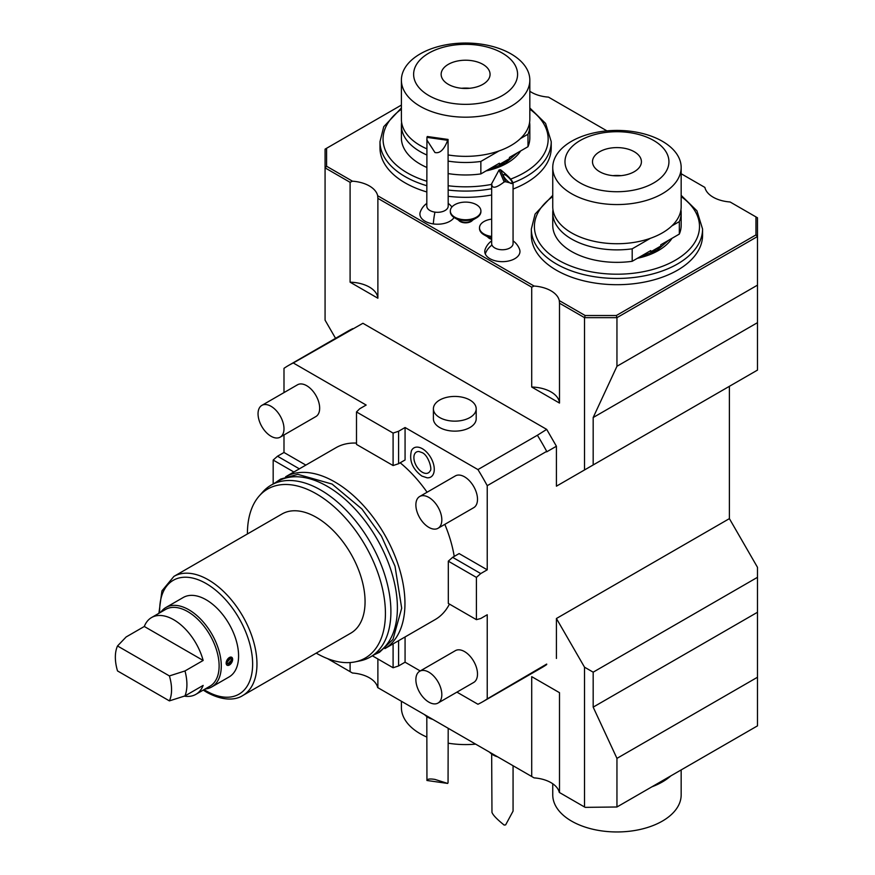 <?xml version="1.0" encoding="UTF-8"?>
<svg xmlns="http://www.w3.org/2000/svg" width="875" height="875" viewBox="0 0 875 875"><rect width="100%" height="100%" fill="white"/><g stroke="black" fill="none" stroke-linecap="round" stroke-linejoin="round"><path stroke-width="1.31" d="M372.4 655.812L393.094 667.767L398.584 665.941L405.07 662.189L420.23 670.95M456.925 692.136L477.936 704.255A194.163 112.098 -120 0 0 482.694 701.772A194.163 112.098 -120 0 0 487.233 698.895L546.689 664.07M482.694 701.772L542.15 667.439A194.163 112.098 -120 0 0 546.689 664.562M546.689 451.85L546.689 451.358A194.163 112.098 -120 0 0 537.392 435.247L546.689 429.384L556.413 446.239L546.689 451.85M377.88 658.973L377.88 687.684L531.716 776.508L531.716 676.648L559.497 692.683L559.497 792.542L584.522 806.991L584.522 667.188L593.173 672.175L757.487 577.314L757.487 567.328L729.389 518.634L729.389 386.323L556.413 486.183L556.413 446.239M729.389 518.634L556.413 618.505L556.413 658.448M487.233 698.895L487.233 614.753L480.747 618.505L476.416 619.664L476.416 577.402L480.747 573.562L487.233 569.822L487.233 485.68L546.689 451.358M546.689 429.384L362.906 323.28L293.289 362.972L366.155 405.048L359.669 408.789L356.497 411.95L356.497 444.412L393.094 465.544L398.584 463.717L398.584 431.255L405.07 427.514L477.936 469.58L537.392 435.247M398.584 431.255L393.094 433.081L356.497 411.95M469.93 427.514A21.405 12.359 180 0 1 446.611 430.194A21.405 12.359 180 0 1 433.398 418.775L433.398 408.789A21.405 12.359 180 0 1 439.666 400.05A21.405 12.359 0 0 1 462.984 397.37A21.405 12.359 0 0 1 476.197 408.789L476.197 418.775A21.405 12.359 180 0 1 469.93 427.514M283.992 392.602L283.992 368.342A194.163 112.098 60 0 1 288.531 365.466L347.988 331.144A194.163 112.098 60 0 1 352.745 328.65M283.992 434.963L283.992 452.484L277.506 456.225L273.175 460.053L273.175 483.963M327.491 658.602L350.098 671.65L350.098 662.55M584.522 667.188L556.413 618.505M377.88 687.684L377.672 687.575A29.05 16.767 0 0 0 352.461 673.017L350.098 671.65M559.497 792.542L559.289 792.433A29.05 16.767 0 0 0 534.078 777.875L531.716 776.508M585.156 807.362L616.952 806.991L757.487 725.856L757.487 677.239L616.952 758.373L616.952 806.991L585.156 807.362M757.487 577.314L757.487 612.259L593.173 707.131L616.952 758.373M757.487 612.259L757.487 677.239M593.173 672.175L593.173 707.131M556.413 486.183L584.522 469.952L584.522 317.658L559.497 303.209L559.497 403.069L531.716 387.034A29.05 16.767 180 0 1 559.497 403.069M681.166 173.731L704.889 187.425A29.05 16.767 180 0 0 730.1 201.983L757.487 217.798L757.487 370.092L584.522 469.952M757.487 322.656L593.173 417.528L616.952 366.275L757.487 285.141M593.173 464.964L593.173 417.528M755.967 216.912L755.967 234.905L616.317 315.525L616.952 317.658L584.522 317.658L585.156 315.525L559.289 300.595L559.497 303.209M755.967 234.905L757.487 236.523L616.952 317.658L616.952 366.275M531.716 387.034L531.716 287.175L377.88 198.352L377.88 298.222L350.098 282.188L350.098 182.317L325.073 167.869L325.073 320.163L335.552 338.319M350.098 182.317L352.461 181.18L326.594 166.25L325.073 167.869L325.073 149.144L401.395 105.077M531.716 287.175L534.078 286.037A29.05 16.767 180 0 1 559.289 300.595M534.078 286.037L377.672 195.738L377.88 198.352M352.461 181.18A29.05 16.767 180 0 1 377.672 195.738M326.594 166.25L326.594 148.258M606.933 130.867L548.483 97.125A29.05 16.767 180 0 1 529.823 91.252M616.317 315.525L585.156 315.525M519.455 249.08A17.598 10.161 180 0 1 519.575 249.375A17.598 10.161 180 0 1 506.297 261.406A17.598 10.161 180 0 1 485.275 253.925A17.598 10.161 180 0 1 485.155 249.375A18.342 18.342 0 0 1 491.662 240.844M454.07 217.47A17.598 10.161 180 0 1 433.311 223.923A17.598 10.161 180 0 1 420.295 211.936A18.342 18.342 0 0 1 426.803 203.394M491.662 239.302A7.645 4.419 180 0 1 487.703 236.917M472.697 220.073A7.645 4.419 180 0 1 471.012 221.539A7.645 4.419 180 0 1 458.511 220.073M531.344 235.277A85.619 49.427 0 0 0 584.194 280.941A85.619 49.427 0 0 0 677.491 270.222A85.619 49.427 0 0 0 702.57 235.277L702.57 229.031A85.619 49.427 180 0 1 677.491 263.988A85.619 49.427 180 0 1 584.194 274.695A85.619 49.427 180 0 1 531.344 229.031L531.344 235.277M426.803 185.708A85.619 49.427 180 0 1 379.991 141.652L379.991 147.897A85.619 49.427 0 0 0 426.803 191.953M448.197 196.295A85.619 49.427 0 0 0 491.662 194.983M513.067 189.033A85.619 49.427 0 0 0 526.148 182.842A85.619 49.427 0 0 0 551.228 147.897L551.228 141.652A85.619 49.427 180 0 1 526.148 176.608A85.619 49.427 180 0 1 512.892 182.853M350.098 282.188A29.05 16.767 180 0 1 377.88 298.222M513.067 183.717L513.067 243.578A10.697 6.18 180 0 1 503.65 249.714A10.697 6.18 180 0 1 491.969 245.055A10.697 6.18 0 0 1 491.662 243.578L491.662 183.717L499.078 169.98A10.697 6.18 0 0 1 500.566 169.761C507.784 175.58 511.853 179.823 512.761 182.492L513.067 183.717L505.652 181.737A10.697 6.18 180 0 1 504.164 181.945C496.945 187.491 492.877 188.65 491.969 185.445L491.662 183.717M504.164 181.945L499.078 169.98M505.652 181.737L500.566 169.761M503.617 176.116A6.114 1.652 -134.5 0 1 503.541 174.683A6.114 1.652 -134.5 0 1 507.675 176.641A6.114 1.652 -134.5 0 1 512.017 181.978A6.114 1.652 -134.5 0 1 512.105 183.411A6.114 1.652 -134.5 0 1 507.97 181.453A6.114 1.652 -134.5 0 1 503.617 176.116M448.055 139.442L448.197 206.128A10.697 6.18 180 0 1 434.952 212.133A10.697 6.18 0 0 1 426.803 206.128L426.945 137.364A10.697 6.18 0 0 1 427.317 136.511L448.055 139.442A10.697 6.18 180 0 1 447.683 140.306C444.139 149.614 439.884 153.694 434.952 152.523L426.803 139.869M447.683 140.306L426.945 137.364M479.522 228.156A15.291 8.827 0 0 0 479.511 228.528A15.291 8.827 0 0 0 483.984 234.773L489.387 237.891A7.645 4.419 0 0 0 491.662 238.798M483.984 234.773A15.291 8.827 0 0 0 491.662 237.169M491.662 236.425A15.291 8.827 0 0 1 479.511 227.784A15.291 8.827 0 0 1 483.984 221.539A15.291 8.827 180 0 1 491.662 219.144M454.792 217.919L460.206 221.047A7.645 4.419 0 0 0 471.012 221.047L476.416 217.919A15.291 8.827 0 0 1 454.792 217.919A15.291 8.827 0 0 1 450.319 211.684A15.291 8.827 0 0 1 450.33 211.302M480.878 211.302A15.291 8.827 180 0 1 480.9 211.684A15.291 8.827 180 0 1 476.416 217.919L471.012 221.047M450.319 210.93A15.291 8.827 0 0 1 454.792 204.695A15.291 8.827 180 0 1 471.461 202.781A15.291 8.827 180 0 1 480.9 210.93A15.291 8.827 180 0 1 476.416 217.175A15.291 8.827 0 0 1 459.758 219.089A15.291 8.827 0 0 1 450.319 210.93L450.319 211.684M680.947 209.737A64.214 37.067 180 0 1 681.166 212.8L681.166 225.291A64.214 37.067 180 0 1 679.328 234.084L660.789 244.792L660.789 246.039A55.344 31.948 180 0 1 656.086 249.134A55.344 31.948 180 0 1 650.738 251.847L650.738 250.6L632.198 261.297A64.214 37.067 0 0 1 552.748 225.291L552.748 212.8A64.214 37.067 0 0 0 632.198 248.817L632.198 261.297M660.789 246.039L650.738 251.847M632.198 248.817L650.398 238.306M671.77 225.969L679.328 221.605L679.328 234.084M552.967 209.737A64.214 37.067 0 0 0 552.748 212.8M681.166 212.8A64.214 37.067 180 0 1 679.328 221.605M681.166 167.486L681.166 206.664A64.214 37.067 180 0 1 662.364 232.881A64.214 37.067 0 0 1 592.386 240.909A64.214 37.067 0 0 1 552.748 206.664L552.748 167.486A64.214 37.067 0 0 0 592.386 201.742A64.214 37.067 0 0 0 662.364 193.703A64.214 37.067 180 0 0 681.166 167.486A64.214 37.067 180 0 0 641.528 133.241A64.214 37.067 180 0 0 571.55 141.28A64.214 37.067 0 0 0 552.748 167.486M580.202 140.503A51.986 30.013 0 0 0 580.202 182.941A51.986 30.013 0 0 0 653.712 182.941A51.986 30.013 180 0 0 653.712 140.503A51.986 30.013 180 0 0 580.202 140.503M599.659 151.736A24.456 14.12 180 0 1 626.314 148.673A24.456 14.12 180 0 1 641.419 161.722A24.456 14.12 180 0 1 634.255 171.708A24.456 14.12 0 0 1 607.589 174.77A24.456 14.12 0 0 1 592.495 161.722A24.456 14.12 0 0 1 599.659 151.736M620.977 175.656A24.456 14.12 0 0 0 612.938 175.656M529.594 122.358A64.214 37.067 180 0 1 529.823 125.42L529.823 137.911A64.214 37.067 180 0 1 527.986 146.705L509.447 157.412L509.447 158.659A55.344 31.948 180 0 1 504.744 161.755A55.344 31.948 180 0 1 499.384 164.467L499.384 163.22L480.856 173.917A64.214 37.067 0 0 1 448.197 173.589M401.614 122.358A64.214 37.067 0 0 0 401.395 125.42L401.395 137.911A64.214 37.067 0 0 0 426.803 167.442M509.447 158.659L499.384 164.467M448.197 161.109A64.214 37.067 0 0 0 480.856 161.438L480.856 173.917M480.856 161.438L499.045 150.927M520.428 138.589L527.986 134.225L527.986 146.705M401.395 125.42A64.214 37.067 0 0 0 426.803 154.963M529.823 125.42A64.214 37.067 180 0 1 527.986 134.225M426.803 148.816A64.214 37.067 0 0 1 401.395 119.284L401.395 80.106A64.214 37.067 0 0 1 420.208 53.9A64.214 37.067 180 0 1 490.175 45.861A64.214 37.067 180 0 1 529.823 80.106L529.823 119.284A64.214 37.067 180 0 1 511.011 145.502A64.214 37.067 0 0 1 448.197 154.963M529.823 80.106A64.214 37.067 180 0 1 511.011 106.323A64.214 37.067 0 0 1 441.033 114.362A64.214 37.067 0 0 1 401.395 80.106M428.848 53.123A51.986 30.013 0 0 0 428.848 95.561A51.986 30.013 0 0 0 502.359 95.561A51.986 30.013 180 0 0 502.359 53.123A51.986 30.013 180 0 0 428.848 53.123M448.306 64.356A24.456 14.12 180 0 1 474.972 61.294A24.456 14.12 180 0 1 490.066 74.342A24.456 14.12 180 0 1 482.902 84.328A24.456 14.12 0 0 1 456.247 87.391A24.456 14.12 0 0 1 441.142 74.342A24.456 14.12 0 0 1 448.306 64.356M469.623 88.277A24.456 14.12 0 0 0 461.595 88.277M448.197 728.295L448.055 782.567A10.697 6.18 180 0 1 447.683 783.431L434.952 779.417C429.855 778.619 427.186 778.98 426.945 780.489L426.803 716.538M426.945 780.489L447.683 783.431M513.067 765.745L513.067 811.114L505.652 824.862A10.697 6.18 180 0 1 504.164 825.07C496.945 819.252 492.877 815.008 491.969 812.339L491.662 753.988M475.628 744.133A64.214 37.067 180 0 1 448.197 743.192M426.803 737.045A64.214 37.067 180 0 1 401.395 707.514L401.395 701.269M651.908 786.811A64.214 37.067 180 0 0 662.364 781.933A64.214 37.067 0 0 0 670.819 775.895M552.748 783.748L552.748 794.894A64.214 37.067 180 0 0 592.386 829.139A64.214 37.067 180 0 0 662.364 821.1A64.214 37.067 0 0 0 681.166 794.894L681.166 769.923M288.531 365.466A194.163 112.098 60 0 1 293.289 362.972M398.584 463.717L405.07 459.966L405.07 427.514M487.233 485.68A194.163 112.098 -120 0 0 477.936 469.58M487.233 569.822L459.123 553.591L452.637 557.331L480.747 573.562M405.07 662.189L405.07 636.956M305.845 465.095L283.992 452.484M285.655 476.755L336 447.694A99.225 57.291 60 0 1 356.497 443.1M285.688 476.744A99.225 57.291 60 0 1 334.797 481.939A99.225 57.291 -120 0 1 399.481 568.925A99.225 57.291 -120 0 1 384.902 648.594L435.225 619.544A99.225 57.291 -120 0 0 449.444 604.089M454.234 556.413A99.225 57.291 -120 0 0 444.828 524.355M427.088 492.231A99.225 57.291 -120 0 0 400.181 462.788M422.363 448.722A16.833 9.723 60 0 1 434.022 466.397A16.833 9.723 60 0 1 427.109 477.805L421.892 476.077C412.464 469.044 408.975 460.578 411.447 450.691A16.833 9.723 60 0 1 422.363 448.722M438.025 703.052L473.703 682.445A18.342 10.588 -120 0 0 476.514 667.745A18.342 10.588 -120 0 0 464.527 651.58A18.342 10.588 -120 0 0 455.35 650.672L419.683 671.267A18.342 10.588 -120 0 0 416.861 685.967A18.342 10.588 -120 0 0 428.848 702.133A18.342 10.588 60 0 0 438.025 703.052A18.342 10.588 60 0 0 440.836 688.341A18.342 10.588 60 0 0 428.848 672.175A18.342 10.588 -120 0 0 419.683 671.267M438.025 528.281L473.703 507.686A18.342 10.588 -120 0 0 476.514 492.986A18.342 10.588 -120 0 0 464.527 476.82A18.342 10.588 -120 0 0 455.35 475.913L419.683 496.508A18.342 10.588 -120 0 0 416.861 511.208A18.342 10.588 -120 0 0 428.848 527.373A18.342 10.588 60 0 0 438.025 528.281A18.342 10.588 60 0 0 440.836 513.581A18.342 10.588 60 0 0 428.848 497.416A18.342 10.588 -120 0 0 419.683 496.508M280.186 437.161L315.864 416.566A18.342 10.588 -120 0 0 318.675 401.866A18.342 10.588 -120 0 0 306.688 385.7A18.342 10.588 -120 0 0 297.522 384.781L261.844 405.387A18.342 10.588 -120 0 0 259.033 420.087A18.342 10.588 -120 0 0 271.02 436.253A18.342 10.588 60 0 0 280.186 437.161A18.342 10.588 60 0 0 283.008 422.461A18.342 10.588 60 0 0 271.02 406.295A18.342 10.588 -120 0 0 261.844 405.387M393.094 433.081L393.094 465.544M476.416 577.402L448.306 561.17L452.637 557.331M476.416 619.664L448.306 603.433L448.306 561.17M398.584 640.697L398.584 665.941M393.094 667.767L393.094 643.869M273.175 460.053L293.88 472.008M299.359 468.847L277.506 456.225M271.13 485.133L277.627 481.392A99.225 57.291 60 0 1 327.228 486.303A99.225 57.291 -120 0 1 392.055 573.737A99.225 57.291 -120 0 1 376.841 653.253L370.355 656.994A99.225 57.291 -120 0 0 385.569 577.489A99.225 57.291 -120 0 0 320.742 490.055A99.225 57.291 -120 0 0 271.13 485.133A99.225 57.291 -120 0 0 262.631 492.122L259.273 495.917A97.584 56.339 -120 0 0 247.417 533.958M316.214 653.122A97.584 56.339 -120 0 0 316.422 653.242A97.584 56.339 -120 0 0 355.086 661.883A97.584 56.339 -120 0 0 382.397 588.306A97.584 56.339 -120 0 0 316.422 493.883A97.584 56.339 -120 0 0 259.273 495.917M282.023 513.986A68.797 39.725 60 0 1 316.422 517.388A68.797 39.725 -120 0 1 361.364 578.014A68.797 39.725 -120 0 1 350.82 633.139L242.714 695.559A68.797 39.725 -120 0 0 253.258 640.434A68.797 39.725 -120 0 0 208.316 579.808A68.797 39.725 -120 0 0 173.917 576.395L282.023 513.986M355.086 661.883L360.062 660.866A99.225 57.291 -120 0 0 370.355 656.994M160.814 612.205A45.861 26.48 60 0 1 165.922 607.491L183.225 597.505A45.861 26.48 60 0 1 206.15 599.78A45.861 26.48 60 0 1 236.119 640.194A45.861 26.48 60 0 1 229.086 676.944L211.794 686.93A45.861 26.48 60 0 1 205.155 688.997M165.922 607.491A45.861 26.48 60 0 1 188.858 609.766A45.861 26.48 60 0 1 221.287 665.941A45.861 26.48 60 0 1 211.794 686.93M227.062 665.208L226.155 663.13L231.645 657.256M184.286 696.128A44.341 25.594 -120 0 0 195.891 694.345L209.945 686.23A44.341 25.594 60 0 0 219.122 665.941A44.341 25.594 -120 0 0 199.773 621.316A44.341 25.594 -120 0 0 165.605 609.438L151.55 617.553A44.341 25.594 -120 0 0 144.298 626.478L126.131 636.967L117.513 645.969A39.747 22.947 -120 0 0 117.513 670.928L169.4 700.886A39.747 22.947 -120 0 0 169.4 675.927L184.986 670.95L203.153 660.461A44.341 25.594 -120 0 0 151.55 617.553M195.891 694.345A44.341 25.594 -120 0 0 203.153 685.42L184.986 695.909A44.341 25.594 -120 0 0 186.911 684.534A44.341 25.594 -120 0 0 184.986 670.95M184.986 695.909L169.4 700.886M144.298 626.478L203.153 660.461M117.513 645.969L169.4 675.927M226.155 663.13A4.583 2.647 120 0 0 227.106 665.23A4.583 2.647 120 0 0 230.639 663.994A4.583 2.647 120 0 0 232.641 659.378A4.583 2.647 120 0 0 231.689 657.278A4.583 2.647 120 0 0 228.156 658.514A4.583 2.647 120 0 0 226.155 663.13M227.237 662.506A3.062 1.761 -60 0 1 228.572 659.422A3.062 1.761 -60 0 1 230.923 658.612A3.062 1.761 -60 0 1 231.558 660.002A3.062 1.761 -60 0 1 230.223 663.086A3.062 1.761 -60 0 1 227.872 663.906A3.062 1.761 -60 0 1 227.237 662.506M227.85 663.895L231.558 660.002L230.912 658.602M430.15 470.859A11.998 6.934 60 0 1 422.363 472.259A11.998 6.934 60 0 1 414.061 459.659A11.998 6.934 60 0 1 418.983 451.522L421.892 452.539C428.269 454.705 432.523 469.645 430.15 470.859M476.197 408.789A21.405 12.359 0 0 1 469.93 417.528A21.405 12.359 180 0 1 446.611 420.208A21.405 12.359 180 0 1 433.398 408.789M485.275 253.925A18.342 14.547 -23 0 1 491.969 245.055M433.311 223.923A18.342 3.566 -81.9 0 1 434.952 212.133M681.166 196.58A82.556 47.666 180 0 1 675.336 260.236A82.556 47.666 180 0 1 561.739 261.975A82.556 47.666 180 0 1 552.748 196.58M672 238.317A58.712 33.895 180 0 1 658.47 250.502A58.712 33.895 180 0 1 637.372 258.311M491.662 188.738A85.619 49.427 180 0 1 448.197 190.05M529.823 109.2A82.556 47.666 180 0 1 523.983 172.856A82.556 47.666 180 0 1 510.584 179.123M491.662 184.384A82.556 47.666 180 0 1 448.197 185.752M426.803 181.223A82.556 47.666 180 0 1 401.395 109.2M520.647 150.938A58.712 33.895 180 0 1 507.117 163.122A58.712 33.895 180 0 1 486.019 170.931M204.05 689.631A65.745 37.953 -120 0 0 206.15 690.9A65.745 37.953 -120 0 0 252.634 664.059A65.745 37.953 -120 0 0 206.15 583.548A65.745 37.953 -120 0 0 159.72 612.839M519.575 249.375A18.342 18.342 0 0 0 513.067 240.844M451.938 206.981A18.342 18.342 0 0 0 448.197 203.394M479.511 227.784L479.511 228.528M480.9 210.93L480.9 211.684M681.166 195.355L696.948 210.831L702.57 229.031M552.748 195.355L535.095 214.069L531.344 229.031M668.708 240.22L656.939 250.348L639.209 257.25M529.823 107.975L545.595 123.441L551.228 141.652M401.395 107.975L383.742 126.689L379.991 141.652M517.366 152.841L505.586 162.969L487.867 169.87M424.55 714.634A18.342 18.342 0 0 0 432.72 719.348M489.409 752.084A18.342 18.342 0 0 0 497.58 756.798M275.253 482.759L280.623 479.084L297.795 474.348L332.062 484.061L361.922 508.998L381.434 536.123L395.008 566.18L401.691 608.202L392.973 639.395L379.509 652.291L374.467 654.62M173.917 576.395L161.941 590.877L158.9 613.309M203.241 690.102L206.784 692.3C225.083 702.297 237.267 699.202 242.714 695.559"/></g></svg>
